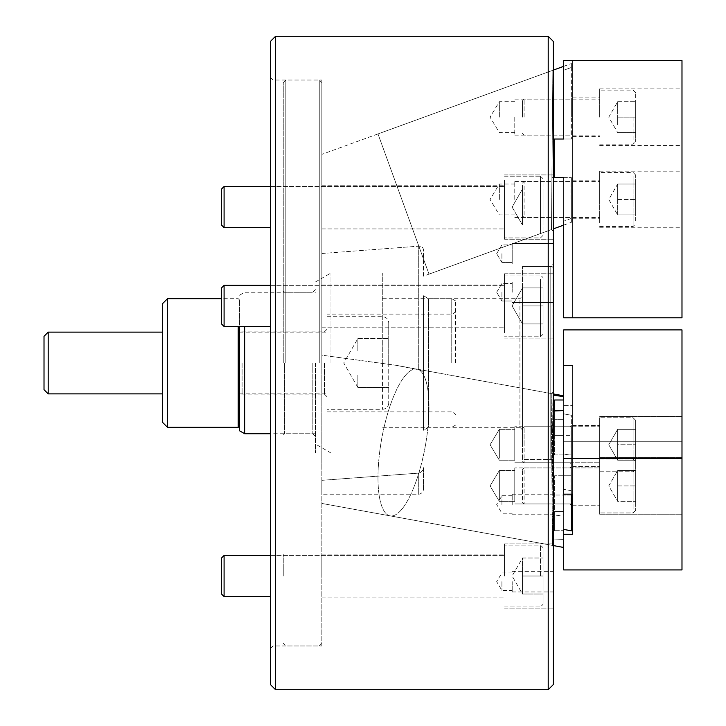 <?xml version="1.0" encoding="UTF-8"?>
<svg xmlns="http://www.w3.org/2000/svg" width="726" height="726" viewBox="0 0 726 726"><rect width="100%" height="100%" fill="white"/><g stroke="black" fill="none" stroke-linecap="round" stroke-linejoin="round"><path stroke-width="0.54" stroke-dasharray="3.63 2.72" d="M423.449 276.161L423.449 249.826C423.158 247.375 421.452 246.168 418.303 246.196C421.443 246.168 423.158 247.375 423.449 249.826L423.449 276.161L551.479 229.561L552.849 70.286L553.357 68.398L553.357 231.449L553.357 68.398M321.845 154.366L321.845 253.501L321.845 154.366L552.849 70.286L551.479 229.561L553.357 231.449M551.479 429.719L552.513 545.426L552.849 509.362L552.504 545.417L551.479 429.719L551.796 393.646L552.504 433.44L552.849 509.362L552.15 404.219L551.805 393.646L551.479 429.719M553.357 510.296L553.357 391.659L553.357 510.296M423.449 295.718L428.594 298.685L519.916 298.685L522.493 296.117L522.493 429.883L519.916 427.315L519.916 298.685L519.916 427.315L428.594 427.315L428.594 298.685L428.594 427.315L423.449 430.282L423.449 295.718L423.449 430.282M270.39 77.455L272.967 80.032L321.845 80.032L321.845 645.968L272.967 645.968L272.967 80.032L272.967 645.968L270.39 648.545L270.39 77.455L270.39 648.545M522.493 459.467L522.493 266.533L522.493 459.467L550.789 459.467L550.789 266.533L553.357 263.965L553.357 462.035L553.357 253.673L553.357 263.965L553.357 253.673L553.357 263.965L512.202 263.965L512.202 253.673L512.202 263.965L512.202 253.673L512.202 263.965L553.357 263.965M522.493 266.533L550.789 266.533L550.789 459.467L553.357 462.035M553.357 581.653L553.357 591.944L553.357 581.653M512.202 581.653L512.202 591.944L512.202 581.653M501.911 581.653L501.911 590.401L501.911 581.653M553.357 504.488L553.357 494.197L553.357 504.488M512.202 504.488L512.202 494.197L512.202 504.488M501.911 504.488L501.911 495.74L501.911 504.488M501.911 253.673L501.911 262.422L501.911 253.673M553.357 292.26L553.357 281.969L553.357 292.26M512.202 292.26L512.202 281.969L512.202 292.26M501.911 292.26L501.911 301.009L501.911 292.26M553.357 576.008L553.357 543.856L553.357 576.008M504.488 576.008L504.488 543.856L504.488 576.008M321.845 576.008L321.845 554.147L321.845 576.008M553.357 305.927L553.357 273.766L553.357 305.927M504.488 305.927L504.488 273.766L504.488 305.927M321.845 305.927L321.845 284.057L321.845 305.927M553.357 207.064L553.357 239.226L553.357 207.064M504.488 207.064L504.488 239.226L504.488 207.064M321.845 207.064L321.845 228.935L321.845 207.064M423.449 489.052L423.449 467.653C423.158 470.675 421.452 472.508 418.303 473.134C421.443 472.508 423.158 470.675 423.449 467.653L423.449 489.052A5.146 5.146 0 0 1 418.303 494.197L418.303 473.134L321.845 480.331L418.303 473.134L418.303 494.197L321.845 494.197L321.845 480.331L321.845 494.197M321.845 467.317L321.845 355.177L396.251 365.332L418.303 369.67L423.449 371.53L418.303 369.67L396.251 365.332L321.845 355.177L321.845 253.501L418.303 246.196L321.845 253.501L321.845 467.317M423.449 371.53L423.449 406.424L423.449 371.53M512.202 253.673L512.202 243.382L512.202 253.673M321.845 645.968L321.845 80.032M522.493 429.883L522.493 296.117M270.39 41.446L270.39 684.554M275.535 689.7L275.535 36.3M548.212 36.3L548.212 689.7M553.357 684.554L553.357 41.446M553.357 253.673L553.357 243.382L553.357 253.673M455.61 363L455.61 300.918L455.61 363M453.033 363L453.033 411.878L453.033 363M239.526 326.5L239.526 430.772M242.094 363L242.094 394.127L242.094 363M326.981 363L326.981 411.878L326.981 363M324.413 363L324.413 394.127L324.413 363M315.411 363L315.411 453.033L315.411 363M331.002 363L331.002 272.967L331.002 363M382.293 363L382.293 272.967L382.293 363M451.753 363L451.753 298.685L451.753 363M244.671 326.5L244.671 433.74M239.526 363L239.526 299.974L239.526 363M571.371 117.149L571.371 97.856L571.371 117.149M570.082 117.149L570.082 135.154L570.082 117.149M571.371 199.469L571.371 180.175L571.371 199.469M570.082 199.469L570.082 181.464L570.082 199.469M514.77 117.149L514.77 135.154L514.77 117.149M499.343 117.149L499.343 101.713L499.343 117.149M514.77 199.469L514.77 181.464L514.77 199.469M499.343 199.469L499.343 184.032L499.343 199.469M429.012 274.138L377.983 133.929L429.012 274.138L553.357 228.871M563.648 225.133L571.371 222.319L571.371 218.399L571.371 222.319M571.371 218.399L563.648 221.212L571.371 218.399L571.371 177.607L571.371 218.399M553.357 139.02L552.078 139.02L552.078 177.607L553.357 177.607M563.648 70.277L563.648 139.02L563.648 70.277L571.371 67.464L571.371 63.543L571.371 67.464L563.648 70.277L563.648 139.02L571.371 139.02L563.648 139.02L563.648 60.557L572.651 60.557L563.648 60.557L563.648 139.02L554.646 139.02L554.646 177.607L554.646 139.02L563.648 139.02L554.646 139.02L554.646 177.607L563.648 177.607L552.078 177.607L552.078 139.02L563.648 139.02L554.646 139.02M377.983 133.929L553.357 70.095M563.648 66.356L571.371 63.543M554.646 177.607L563.648 177.607L554.646 177.607L563.648 177.607L563.648 221.212L563.648 177.607L571.371 177.607L563.648 177.607L563.648 221.212M571.371 67.464L571.371 139.02L571.371 67.464M553.357 363L553.357 267.821L553.357 363M552.078 363L552.078 266.533L552.078 363M522.493 363L522.493 269.11L522.493 363M525.061 363L525.061 266.533L525.061 363M283.258 363L283.258 82.601L283.258 363M284.538 363L284.538 433.74L284.538 363M285.826 363L285.826 80.032L285.826 363M321.845 363L321.845 82.601L321.845 363M319.268 363L319.268 80.032L319.268 363M312.833 363L312.833 433.74L312.833 363M283.258 305.927L283.258 284.057L283.258 305.927M283.258 207.064L283.258 228.935L283.258 207.064M283.258 576.008L283.258 554.147L283.258 576.008M162.352 303.831L162.352 422.169M238.237 326.5L238.237 427.315M167.497 427.315L167.497 298.685M357.854 350.785L357.854 338.561L357.854 350.785M44.014 336.301L44.014 389.699M48.188 332.127L48.188 393.873M388.728 363L388.728 403.13L388.728 322.87L388.728 363L357.854 363L388.728 363M357.854 375.215L357.854 387.439L357.854 375.215M357.854 338.561L388.728 338.561L357.854 338.561L343.743 363L357.854 387.439L388.728 387.439L357.854 387.439M681.986 117.149L681.986 88.853L681.986 117.149M599.667 117.149L599.667 88.853L599.667 117.149M681.986 199.469L681.986 171.173L681.986 199.469M599.667 199.469L599.667 171.173L599.667 199.469M572.651 117.149L572.651 97.856L572.651 117.149M572.651 199.469L572.651 180.175L572.651 199.469M563.648 177.607L563.648 317.797L563.648 177.607L563.648 317.797L681.986 317.797L681.986 60.557L563.648 60.557L563.648 139.02M572.651 317.797L572.651 60.557L572.651 317.797M617.672 124.872L617.672 101.713L617.672 117.149L635.677 117.149L635.677 92.71L635.677 141.588L635.677 101.713L635.677 132.586L635.677 117.149L617.672 117.149L617.672 124.872M522.493 117.149L522.493 100.751L522.493 117.149M524.099 117.149L524.099 99.144L524.099 117.149M633.108 117.149L633.108 144.165L633.108 117.149M617.672 101.713L635.677 101.713L617.672 101.713L608.76 117.149L617.672 132.586L635.677 132.586L617.672 132.586M617.672 109.435L617.672 117.149L617.672 109.435M617.672 214.905L617.672 191.755L617.672 214.905L635.677 214.905L635.677 199.469L635.677 214.905L617.672 214.905L608.76 199.469L617.672 184.032L617.672 199.469L617.672 184.032L617.672 191.755L617.672 184.032L635.677 184.032L635.677 199.469L635.677 184.032L617.672 184.032M522.493 185.266L522.493 215.867L522.493 185.266M524.099 215.068L524.099 181.464L524.099 215.068M635.677 220.631L635.677 175.03L635.677 220.631M633.108 176.073L633.108 226.476L633.108 176.073M599.667 215.068L599.667 181.464L599.667 215.068M599.667 222.864L599.667 172.461L599.667 222.864M617.672 199.469L635.677 199.469L617.672 199.469M522.493 585.011L522.493 558.004L522.493 576.008L543.075 576.008L543.075 547.713L543.075 604.304L543.075 547.713L543.075 604.304L543.075 558.004L543.075 594.013L543.075 576.008L522.493 576.008L522.493 594.013L522.493 567.006L522.493 594.013L543.075 594.013L522.493 594.013L522.493 558.004L543.075 558.004L522.493 558.004L522.493 576.008L543.075 576.008L522.493 576.008L522.493 585.011M221.512 558.004L221.512 594.013L221.512 558.004L221.512 594.013L224.089 596.59L224.089 555.426M540.498 576.008L540.498 545.135L540.498 576.008M224.089 576.008L224.089 596.59L224.089 576.008M522.493 558.004L543.075 558.004L522.493 558.004L512.093 576.008L522.493 594.013L543.075 594.013L522.493 594.013L512.093 576.008L522.493 558.004M522.493 567.006L522.493 576.008L522.493 567.006M522.493 189.059L522.493 216.067L522.493 189.059L543.075 189.059L543.075 225.078L543.075 189.059L522.493 189.059L522.493 225.078L522.493 216.067L522.493 225.078L522.493 216.067L522.493 225.078L543.075 225.078L522.493 225.078L522.493 216.067L522.493 225.078L543.075 225.078L522.493 225.078L522.493 198.062L522.493 207.064L543.075 207.064L522.493 207.064L522.493 216.067L522.493 189.059L522.493 198.062L522.493 189.059L543.075 189.059L522.493 189.059L512.093 207.064L522.493 225.078L512.093 207.064L522.493 189.059M221.512 222.664L221.512 189.059L221.512 222.664M221.512 189.059L221.512 225.078L224.089 227.646L224.089 186.491M543.075 182.562L543.075 235.36L543.075 182.562M540.498 233.799L540.498 176.2L540.498 233.799M504.488 189.241L504.488 227.646L504.488 189.241M504.488 180.329L504.488 237.937L504.488 180.329M522.493 314.93L522.493 323.932L522.493 314.93L522.493 323.932L543.075 323.932L543.075 287.913L543.075 323.932L522.493 323.932L522.493 287.913L522.493 296.925L522.493 287.913L522.493 296.925L522.493 287.913L543.075 287.913L522.493 287.913L522.493 314.93L522.493 305.927L543.075 305.927L522.493 305.927L522.493 296.925L522.493 314.93M221.512 290.327L221.512 323.932L221.512 290.327M221.512 287.913L221.512 323.932L224.089 326.5L224.089 285.345M543.075 330.43L543.075 277.631L543.075 330.43M540.498 279.192L540.498 336.791L540.498 279.192M504.488 323.751L504.488 285.345L504.488 323.751M504.488 332.662L504.488 275.054L504.488 332.662M522.493 287.913L522.493 296.925L522.493 287.913L543.075 287.913L522.493 287.913L512.093 305.927L522.493 323.932L543.075 323.932L522.493 323.932L512.093 305.927L522.493 287.913M522.493 305.927L543.075 305.927L522.493 305.927M522.493 207.064L543.075 207.064L522.493 207.064M617.672 437.052L617.672 429.329L617.672 437.052L617.672 429.329L635.677 429.329L635.677 469.205L635.677 420.327L635.677 469.205L635.677 420.327L635.677 460.202L635.677 429.329L617.672 429.329L617.672 452.48L617.672 437.052L617.672 452.48L617.672 444.766L635.677 444.766L617.672 444.766L617.672 429.329L617.672 460.202L617.672 452.48L617.672 460.202L617.672 452.48L617.672 460.202L635.677 460.202L617.672 460.202L617.672 444.766L635.677 444.766L617.672 444.766L617.672 429.329L617.672 437.052M522.493 458.968L522.493 428.367L522.493 458.968M524.099 429.175L524.099 462.771L524.099 429.175M633.108 468.161L633.108 417.759L633.108 468.161M599.667 429.175L599.667 462.771L599.667 429.175M599.667 421.37L599.667 471.773L599.667 421.37M522.493 444.766L522.493 428.367L522.493 444.766M524.099 444.766L524.099 426.761L524.099 444.766M633.108 444.766L633.108 417.759L633.108 444.766M599.667 444.766L599.667 417.759L599.667 444.766M617.672 460.202L635.677 460.202L617.672 460.202L608.76 444.766L617.672 429.329L635.677 429.329L617.672 429.329L608.76 444.766L617.672 460.202M617.672 452.48L617.672 444.766L617.672 452.48M617.672 470.493L617.672 493.644L617.672 470.493L635.677 470.493L635.677 501.357L635.677 470.493L617.672 470.493L617.672 501.357L617.672 493.644L617.672 501.357L617.672 493.644L617.672 501.357L635.677 501.357L617.672 501.357L617.672 493.644L617.672 501.357L635.677 501.357L617.672 501.357L617.672 478.207L617.672 485.921L635.677 485.921L617.672 485.921L617.672 493.644L617.672 470.493L617.672 478.207L617.672 470.493L635.677 470.493L617.672 470.493L608.76 485.921L617.672 501.357L608.76 485.921L617.672 470.493M522.493 500.123L522.493 469.522L522.493 500.123M524.099 470.33L524.099 503.935L524.099 470.33M635.677 464.758L635.677 510.36L635.677 464.758M633.108 509.316L633.108 458.914L633.108 509.316M599.667 470.33L599.667 503.935L599.667 470.33M599.667 462.535L599.667 512.937L599.667 462.535M617.672 485.921L635.677 485.921L617.672 485.921M681.986 461.418L681.986 514.217L681.986 461.418M599.667 461.418L599.667 514.217L599.667 461.418M681.986 420.263L681.986 473.062L681.986 420.263M599.667 420.263L599.667 473.062L599.667 420.263M599.667 469.214L599.667 505.214L599.667 469.214M572.651 534.272L572.651 365.55L572.651 534.272L563.648 534.272L563.648 569.919L563.648 530.688L554.646 530.688L554.646 475.748L563.648 475.748L563.648 405.652L572.651 405.652L563.648 405.652L563.648 511.394L563.648 475.748L554.646 475.748L554.646 530.688L554.646 511.394L563.648 511.394L563.648 441.29L681.986 441.29L681.986 569.919L563.648 569.919L563.648 530.688L554.646 530.688L554.646 511.394L563.648 511.394L563.648 441.29L681.986 441.29L681.986 329.903L681.986 458.523L563.648 458.523L563.648 419.292L563.648 454.939L554.646 454.939L554.646 399.999L563.648 399.999L563.648 395.806L563.648 435.645L563.648 399.999L563.648 435.645L554.646 435.645L554.646 399.999L554.646 435.645L563.648 435.645L563.648 365.55L572.651 365.55L572.651 505.214L572.651 466.627L572.651 494.17L563.648 494.17L563.648 419.292L554.646 419.292L554.646 410.898M599.667 428.059L599.667 464.059L599.667 428.059M572.651 428.059L572.651 464.059L572.651 428.059M563.648 365.55L563.648 329.903L563.648 365.55L572.651 365.55L572.651 494.17M563.648 534.272L563.648 495.041L563.648 530.688L563.648 495.041L554.646 495.041L571.371 495.041L571.371 530.815L571.371 494.17M572.651 502.637L572.651 466.627L572.651 502.637M563.648 419.292L554.646 419.292L554.646 454.939L563.648 454.939L563.648 494.17L563.648 410.617L553.357 410.952M553.357 395.28L563.648 396.523L563.648 435.645L563.648 413.847L571.371 415.245L563.648 413.847L563.648 396.523L563.648 435.645L571.371 435.645L563.648 435.645L563.648 329.903L681.986 329.903L681.986 458.523M571.371 469.214L571.371 505.214L571.371 469.214M570.082 501.521L570.082 467.916L570.082 501.521M571.371 428.059L571.371 464.059L571.371 428.059M570.082 460.357L570.082 426.761L570.082 460.357M514.77 501.521L514.77 467.916L514.77 501.521M514.77 499.288L514.77 470.493L514.77 499.288M499.343 499.288L499.343 470.493L499.343 499.288M514.77 460.357L514.77 426.761L514.77 460.357M514.77 458.133L514.77 429.329L514.77 458.133M499.343 458.133L499.343 429.329L499.343 458.133M377.983 477.536A74.597 22.098 100.3 0 0 390.143 515.877A74.597 22.098 100.3 0 0 415.953 481.765A74.597 22.098 100.3 0 0 429.012 407.431A74.597 22.098 100.3 0 0 416.851 369.089A74.597 22.098 100.3 0 0 391.042 403.202A74.597 22.098 100.3 0 0 377.983 477.536A74.597 22.098 100.3 0 1 391.042 403.202A74.597 22.098 100.3 0 1 416.851 369.089A74.597 22.098 100.3 0 1 429.012 407.431A74.597 22.098 100.3 0 1 415.953 481.765A74.597 22.098 100.3 0 1 390.143 515.877A74.597 22.098 100.3 0 1 377.983 477.536M571.371 455.347L571.371 415.245L571.371 455.347L563.648 453.941L563.648 514.87L552.078 516.259L563.648 514.87L563.648 453.941L571.371 455.347L571.371 475.748L563.648 475.748L563.648 514.87L563.648 453.941L563.648 475.748L571.371 475.748L571.371 455.347M552.078 538.982L552.078 516.259L552.078 538.982L563.648 539.364L552.078 538.982L552.078 410.998L552.078 538.982M563.648 539.364L563.648 495.041L563.648 539.364M571.371 490.722L563.648 489.315L571.371 490.722L571.371 454.939L563.648 454.939L571.371 454.939L571.371 495.041L563.648 495.041L563.648 529.417L571.371 530.815L571.371 490.722M552.078 395.135L552.078 516.259L552.078 395.135M571.371 435.645L571.371 475.748L571.371 435.645M563.648 410.617L563.648 489.315L563.648 410.617M418.303 369.67L418.303 246.196L418.303 369.67M382.548 363L382.548 409.301L382.548 363M552.513 545.417L553.357 547.404L552.513 545.417L321.845 503.445L552.513 545.426M551.796 393.646L553.357 391.677L551.796 393.646L396.251 365.341L551.805 393.646M512.202 591.944L553.357 591.944M512.202 572.914L501.911 572.914L496.657 581.653L501.911 590.401L512.202 590.401M512.202 514.77L553.357 514.77M512.202 495.74L501.911 495.74L496.657 504.488L501.911 513.228L512.202 513.228M501.911 262.422L512.202 262.422L501.911 262.422L496.657 253.673L501.911 262.422M512.202 302.551L553.357 302.551L512.202 302.551M501.911 301.009L512.202 301.009L501.911 301.009L496.657 292.26L501.911 301.009M504.488 608.161L553.357 608.161L504.488 608.161M321.845 597.87L504.488 597.87L321.845 597.87M504.488 338.08L553.357 338.08L504.488 338.08M321.845 327.789L504.488 327.789L321.845 327.789M504.488 239.226L553.357 239.226L504.488 239.226M321.845 228.935L504.488 228.935L321.845 228.935M321.845 284.057L504.488 284.057L321.845 284.057M504.488 273.766L553.357 273.766L504.488 273.766M321.845 185.203L504.488 185.203L321.845 185.203M504.488 174.912L553.357 174.912L504.488 174.912M496.657 292.26L501.911 283.512L512.202 283.512L501.911 283.512L496.657 292.26M512.202 281.969L553.357 281.969L512.202 281.969M496.657 253.673L501.911 244.925L512.202 244.925L501.911 244.925L496.657 253.673M512.202 243.382L553.357 243.382L512.202 243.382M321.845 554.147L504.488 554.147L321.845 554.147M504.488 543.856L553.357 543.856L504.488 543.856M512.202 494.197L553.357 494.197M512.202 571.371L553.357 571.371M326.981 411.878L453.033 411.878L455.61 414.446M326.981 396.695L324.413 394.127L242.094 394.127L239.526 396.695M315.411 281.969L331.002 272.967L382.293 272.967M455.61 300.918L451.753 298.685L382.293 298.685M239.526 295.228L244.671 292.26L315.411 292.26M315.411 433.74L270.39 433.74M326.981 329.305L324.413 331.873L242.094 331.873L239.526 329.305M455.61 311.554L453.033 314.122L326.981 314.122M455.61 425.082L451.753 427.315L382.293 427.315M382.293 453.033L331.002 453.033L315.411 444.031M514.77 135.154L570.082 135.154L571.371 136.443M514.77 217.473L570.082 217.473L571.371 218.762M514.77 101.713L499.343 101.713L490.068 117.149L499.343 132.586L514.77 132.586M514.77 184.032L499.343 184.032L490.068 199.469L499.343 214.905L514.77 214.905M514.77 181.464L570.082 181.464L571.371 180.175M514.77 99.144L570.082 99.144L571.371 97.856M553.357 267.821L552.078 266.533L525.061 266.533L522.493 269.11M553.357 458.179L552.078 459.467L525.061 459.467L522.493 456.89M315.411 436.317L312.833 433.74L284.538 433.74L283.258 435.028M283.258 82.601L285.826 80.032L319.268 80.032L321.845 82.601M321.845 453.033L315.411 453.033M321.845 643.399L319.268 645.968L285.826 645.968L283.258 643.399M321.845 272.967L315.411 272.967M315.411 289.683L312.833 292.26L284.538 292.26L283.258 290.972M239.526 393.873L326.981 393.873M239.526 299.974L238.237 298.685L221.512 298.685M239.526 332.127L326.981 332.127M388.728 403.13C388.356 406.878 386.305 408.938 382.548 409.301L326.981 409.301M326.981 316.699L382.548 316.699C386.305 317.062 388.356 319.122 388.728 322.87M599.667 88.853L681.986 88.853M599.667 171.173L681.986 171.173M572.651 97.856L599.667 97.856M572.651 180.175L599.667 180.175M572.651 218.762L599.667 218.762M572.651 136.443L599.667 136.443M599.667 227.764L681.986 227.764M599.667 145.445L681.986 145.445M522.493 100.751L524.099 99.144L599.667 99.144M635.677 92.71L633.108 90.142L599.667 90.142M599.667 144.165L633.108 144.165L635.677 141.588M522.493 133.548L524.099 135.154L599.667 135.154M522.493 183.07L524.099 181.464L599.667 181.464M635.677 175.03L633.108 172.461L599.667 172.461M599.667 226.476L633.108 226.476L635.677 223.907M522.493 215.867L524.099 217.473L599.667 217.473M543.075 547.713L540.498 545.135L504.488 545.135L540.498 545.135L543.075 547.713M270.39 555.426L504.488 555.426L270.39 555.426M504.488 606.882L540.498 606.882L543.075 604.304L540.498 606.882L504.488 606.882M270.39 596.59L224.089 596.59M543.075 235.36L540.498 237.937L504.488 237.937L540.498 237.937L543.075 235.36M224.089 227.646L270.39 227.646M504.488 176.2L540.498 176.2L543.075 178.768L540.498 176.2L504.488 176.2M270.39 186.491L504.488 186.491L270.39 186.491M543.075 334.223L540.498 336.791L504.488 336.791L540.498 336.791L543.075 334.223M270.39 326.5L224.089 326.5M504.488 275.054L540.498 275.054L543.075 277.631L540.498 275.054L504.488 275.054M270.39 285.345L504.488 285.345L270.39 285.345M522.493 428.367L524.099 426.761L599.667 426.761L524.099 426.761L522.493 428.367M635.677 420.327L633.108 417.759L599.667 417.759L633.108 417.759L635.677 420.327M599.667 471.773L633.108 471.773L635.677 469.205L633.108 471.773L599.667 471.773M524.099 462.771L599.667 462.771L524.099 462.771L522.493 461.164L524.099 462.771M572.651 503.935L524.099 503.935L522.493 502.319L524.099 503.935L571.371 503.935M635.677 510.36L633.108 512.937L599.667 512.937L633.108 512.937L635.677 510.36M599.667 458.914L633.108 458.914L635.677 461.482L633.108 458.914L599.667 458.914M524.099 467.916L599.667 467.916L524.099 467.916L522.493 469.522L524.099 467.916M599.667 514.217L681.986 514.217L599.667 514.217M599.667 473.062L681.986 473.062L599.667 473.062M572.651 505.214L599.667 505.214L572.651 505.214M572.651 464.059L599.667 464.059L572.651 464.059M572.651 425.472L599.667 425.472L572.651 425.472M572.651 466.627L599.667 466.627L572.651 466.627M599.667 416.47L681.986 416.47L599.667 416.47M599.667 457.625L681.986 457.625L599.667 457.625M570.082 467.916L571.371 466.627L570.082 467.916L514.77 467.916L570.082 467.916M570.082 426.761L571.371 425.472L570.082 426.761L514.77 426.761L570.082 426.761M499.343 470.493L514.77 470.493L499.343 470.493L490.068 485.921L499.343 501.357L514.77 501.357L499.343 501.357L490.068 485.921L499.343 470.493M499.343 429.329L514.77 429.329L499.343 429.329L490.068 444.766L499.343 460.202L514.77 460.202L499.343 460.202L490.068 444.766L499.343 429.329M563.648 547.458L553.357 545.58M416.851 369.089L553.357 393.928L416.851 369.089M514.77 462.771L570.082 462.771L571.371 464.059L570.082 462.771L514.77 462.771M514.77 503.935L570.082 503.935L571.371 505.214L570.082 503.935L514.77 503.935"/><path stroke-width="1.09" d="M275.535 689.7L270.39 684.554L270.39 41.446L275.535 36.3L275.535 689.7L548.212 689.7L548.212 36.3L553.357 41.446L553.357 684.554L548.212 689.7M275.535 36.3L548.212 36.3M270.39 433.74L244.671 433.74L239.526 430.772L239.526 326.5M244.671 433.74L244.671 326.5M553.357 228.871L563.648 225.133M563.648 221.212L563.648 317.797L681.986 317.797L681.986 60.557L563.648 60.557L563.648 139.02L553.357 139.02M553.357 177.607L563.648 177.607M563.648 139.02L563.648 70.277M553.357 70.095L563.648 66.356M239.526 426.026L238.237 427.315L238.237 326.5M167.497 427.315L162.352 422.169L162.352 303.831L167.497 298.685L167.497 427.315L238.237 427.315M44.014 389.699L44.014 336.301L48.188 332.127L48.188 393.873L44.014 389.699M554.646 139.02L554.646 177.607M224.089 596.59L221.512 594.013L221.512 558.004L224.089 555.426L224.089 596.59L270.39 596.59M224.089 326.5L221.512 323.932L221.512 287.913L224.089 285.345L224.089 326.5L270.39 326.5M224.089 227.646L221.512 225.078L221.512 189.059L224.089 186.491L224.089 227.646L270.39 227.646M553.357 410.952L563.648 410.617L563.648 494.17L572.651 494.17L572.651 534.272L563.648 534.272L563.648 569.919L681.986 569.919L681.986 458.523L563.648 458.523L563.648 419.292M554.646 410.898L554.646 399.999L563.648 399.999L563.648 329.903L681.986 329.903L681.986 458.523M572.651 494.17L572.651 534.272M571.371 494.17L571.371 530.815L563.648 529.417L563.648 534.272M563.648 365.55L563.648 396.523L553.357 395.28M221.512 298.685L167.497 298.685M162.352 393.873L48.188 393.873M162.352 332.127L48.188 332.127M224.089 555.426L270.39 555.426L224.089 555.426L221.512 558.004M224.089 186.491L270.39 186.491L224.089 186.491L221.512 189.059M224.089 285.345L270.39 285.345L224.089 285.345L221.512 287.913M571.371 503.935L572.651 503.935M553.357 545.58L563.648 547.458M553.357 393.928L563.648 395.806L553.357 393.928"/></g></svg>
